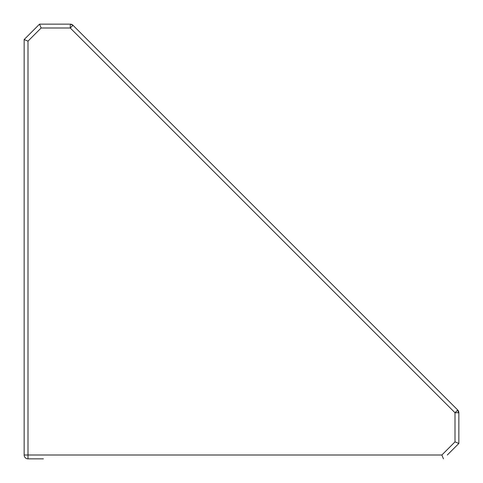 <?xml version="1.0" encoding="UTF-8"?>
<svg xmlns="http://www.w3.org/2000/svg" width="483" height="483" viewBox="0 0 483 483"><rect width="100%" height="100%" fill="white"/><g stroke="black" fill="none" stroke-linecap="round" stroke-linejoin="round"><path stroke-width="0.72" d="M457.329 410.701A2.306 2.174 -0 0 1 458.85 412.742L457.721 410.019L458.85 413.454L458.85 412.742L455.004 412.742L457.721 410.019L355.114 307.417M455.004 441.867L441.867 455.004L27.996 455.004L27.996 458.85A3.846 3.846 0 0 1 24.15 455.004L27.996 455.004L27.996 41.133L41.133 27.996L70.258 27.996L455.004 412.742L455.004 441.867L458.85 443.46L458.85 412.742A3.846 3.846 0 0 0 457.721 410.019L72.981 25.279L70.258 27.996L70.258 24.15L72.981 25.279L175.583 127.886M458.85 413.454L458.85 416.588M69.546 24.15L39.54 24.15L69.546 24.15M71.399 24.325L70.258 24.15A3.846 3.846 0 0 1 72.981 25.279A3.846 3.846 0 0 0 70.258 24.15M41.133 27.996L39.54 24.15L24.15 39.54L24.15 455.004A3.846 3.846 0 0 0 27.996 458.85L43.385 458.85M447.306 455.004L458.85 443.46M341.517 293.815L189.185 141.483M27.996 41.133L24.15 39.54M441.867 455.004L443.46 458.85M457.721 410.019A3.846 3.846 0 0 1 458.85 412.742M458.79 412.047L458.615 411.407M458.772 411.951L458.536 411.226M72.963 25.261L72.221 24.681M71.593 24.385L70.953 24.21M71.774 24.464L71.049 24.228"/></g></svg>
